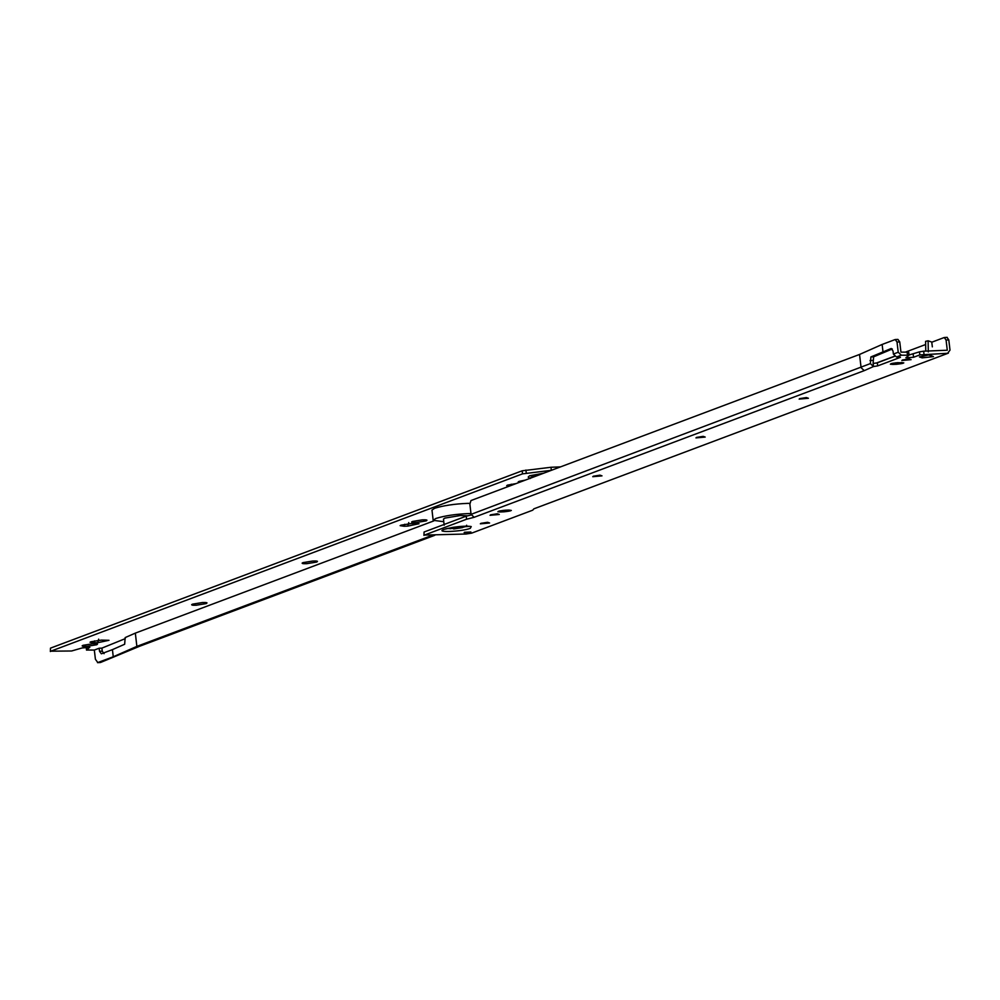<?xml version="1.0" encoding="UTF-8"?>
<svg xmlns="http://www.w3.org/2000/svg" width="1000" height="1000" viewBox="0 0 1000 1000"><rect width="100%" height="100%" fill="white"/><g stroke="black" fill="none" stroke-linecap="round" stroke-linejoin="round"><path stroke-width="1.5" d="M469.825 503.363L467.562 503.375C454.487 503.913 443.512 505.538 434.637 508.275L431.975 510.112L433.175 520.312L443.775 521.7M470.975 513.562L468.762 513.575C455.688 514.1 444.712 515.737 435.838 518.475L433.175 520.312M444.188 525.212L443.462 519.1L444.913 518.1L460.238 515.538L467.713 515.812M451.562 528.062L453.775 528.95L462.463 527.625L460.538 526.737L450.838 528.575L450.75 527.8M462.463 527.625L463.1 526.35M529.325 478.6L533.975 476.863M799.688 398.625L806.4 397.562L808.4 398.263L799.15 399.1M696.488 437.425L703.2 436.362L705.2 437.062L695.95 437.9M593.275 476.225L600 475.163L602 475.863L592.75 476.7M490.562 514.837L497.287 513.775L499.288 514.475L490.037 515.312M480.875 523.35L487.6 522.288L489.588 522.987L480.337 523.825M464.562 532.275L470.925 532.013L464.137 532.562M902.4 360.012L909.125 358.95L911.112 359.65L901.862 360.487M463.15 527.238L465.975 526.45L466.637 525.237M447.512 528.5L450.913 528.675M470.962 500.55L469.875 504.15L471.075 514.35L870.375 363.6L873.475 366.55L864.25 370.637L861.1 367.713L859.538 354.462L470.962 500.55M499.775 510.887L500.475 511.962L504.1 511.812L503.162 510.363M504.1 511.812C511.275 511 512.825 510.412 508.762 510.062L511.337 510.45M508.762 510.062L505.125 510.213C497.95 511.025 496.4 511.613 500.475 511.962L497.9 511.75M534.837 508.475L948.375 353.137L533.862 508.837L532.712 510.188L471.662 533.138L466.087 534.012L424.425 535.075L466.587 519.225L474.15 517.3L471.075 514.35M424.075 532.013L423.95 535.413L424.075 532.013L466.225 516.163L466.587 519.225M466.225 516.163L471.2 514.987M921.975 356.4L922.138 357.863L919.45 356.95L928.662 354.963L933.45 356.613L930.588 355.35M932.337 346.863L931.75 342.05L928.112 340.8L928.3 351.912M925.775 351.1L925.588 341.35L928.112 340.8M897.025 342.038L895.212 339.525L897.938 339.412L899.75 341.925L897.025 342.038L898.225 352.238L901.312 355.188L896.462 357L893.388 354.062L893.025 351L891.213 348.488L870.875 356.95L870.375 363.6M909.075 354.988L919.475 351.85L919.837 354.913L947.638 353.288L950 350.112L948.8 339.913L946.075 340.025L944.262 337.512L947.225 337.35L944.262 337.512L931.775 342.212M894.6 356.337L877.325 362.825L873.112 363.488L873.6 356.838L892.325 348.975M896.462 357L900.462 357.325L877.688 365.887L873.512 366.55L873.15 363.488M897.938 339.412L895.212 339.525L882.138 344.45L859.538 354.462M946.988 337.4L948.8 339.913M892.225 363.35L892.925 364.425L896.562 364.275L895.612 362.812M903.8 362.9L897.575 362.675C890.4 363.488 888.85 364.062 892.925 364.425L890.362 364.2M901.213 362.525C905.288 362.875 903.737 363.462 896.562 364.275M921.963 356.413L922.113 357.675M933.45 356.613L922.138 357.863M876.075 363.15L894.475 356.238M905.95 351.925L925.662 344.513M946.075 340.025L947.275 350.225L923.662 351.188L924.013 354.25M899.75 341.925L900.95 352.125L908.675 352.15L909.038 355.213L901.312 355.188M882.138 344.45L882.975 351.587M908.675 352.15L909.1 355.112L905.875 357.775L913.538 357.275L919.837 354.913M919.475 351.85L923.662 351.188M519.188 482.413L518.225 481.875L519.087 481.388L525.337 480.1M422.4 519.837C426.662 519.688 427.912 520.05 426.125 520.9L416.225 522.525C411.95 522.675 410.712 522.325 412.5 521.462L422.4 519.837M426.95 520.15L426.125 520.9M411.637 521.95L412.5 521.462M312.9 561.013C317.162 560.862 318.412 561.213 316.625 562.075L306.725 563.688C302.45 563.837 301.212 563.488 303 562.625L312.9 561.013M317.45 561.312L316.625 562.075M302.137 563.112L303 562.625M202.425 602.537C206.7 602.388 207.938 602.75 206.15 603.6L196.25 605.225C191.988 605.375 190.738 605.013 192.525 604.163L202.425 602.537M206.988 602.85L206.15 603.6M191.663 604.65L192.525 604.163M543.763 473.175L529.6 475.763L528.188 477.088L529.788 478.338M92.925 643.713C97.2 643.562 98.438 643.913 96.65 644.762L86.75 646.388C82.487 646.538 81.237 646.188 83.025 645.325L92.925 643.713M97.487 644.013L96.65 644.762M82.163 645.812L83.025 645.325M509.075 486.225L506.725 485.6L507.587 485.112L516.075 483.587M407.8 526.112L404.162 526.263L400.125 525.662L400.988 525.175L411.438 523.538L419.075 523.725L407.8 526.112L408.75 522.562M432.038 535.413L136.875 646.375L135.325 633.125L125.162 637.587L124.663 644.25L112.425 649.638L101.337 653.8L99.525 651.287L99.162 648.238L94.325 650.05L95.4 659.237L97.812 662.575L99.913 662.5M100.237 662.537L97.513 662.65L113.263 656.775L112.425 649.638M89.838 647.325L82.088 647.962L71.612 650.987L50.838 651.188L522.525 473.862L551.337 470.325L550.975 467.275L560.513 466.875M50.487 648.138L50.362 651.525L50.487 648.138L522.163 470.8L550.975 467.275M97.713 642.7L94.087 642.85L90.037 642.25L90.9 641.762L101.35 640.113L108.987 640.3L97.713 642.7L98.663 639.15M99.162 648.238L101.888 648.125L125.288 638.625M104.062 653.688L102.25 651.175L101.888 648.125M136.875 646.375L113.263 656.775M94.325 650.05L86.6 650.025L89.738 647.225M86.175 647.062L86.538 650.125L86.237 646.963M100.538 662.475L139.6 646.263L434.762 535.3M433.775 520.913L135.325 633.125M443.988 529.4L452.35 527.45C461.287 526.125 467.587 525.837 471.238 526.575L470.275 528.325C461.962 531.7 434.225 532.837 443.988 529.4M864.25 370.637L474.15 517.3M893.388 354.062L898.225 352.238M873.6 356.838L870.875 356.95M872.75 360.425L870.025 360.538M877.688 365.887L877.325 362.825M907.1 351.875L907.463 354.925M913.188 354.212L913.538 357.275M530.237 478.537L531.05 477.15L537.013 475.712M511.287 484.2L510.938 485.513M404.7 524.275L404.162 526.263M526.275 473.125L525.913 470.062M522.525 473.862L522.163 470.8M94.612 640.85L94.087 642.85M99.525 651.287L102.25 651.175M468.762 526.425L452.625 527.475L445.737 528.837M928.05 355.012L930.688 355.2"/></g></svg>
